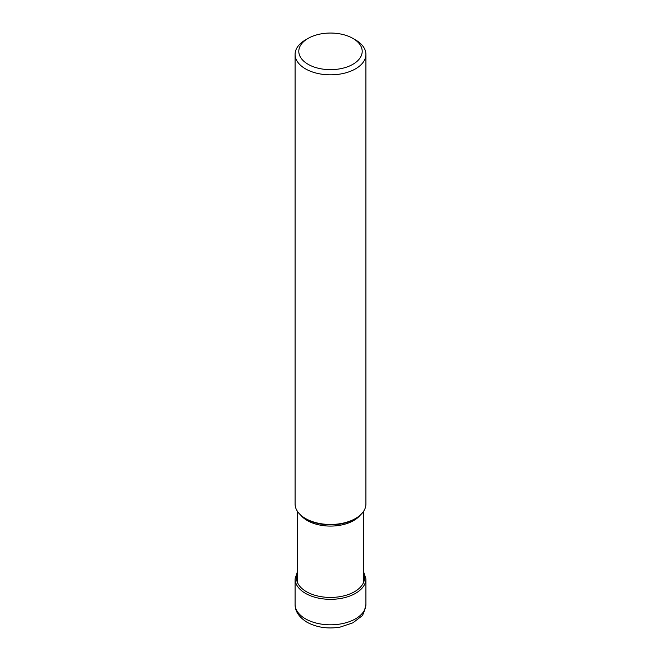 <?xml version="1.0" encoding="UTF-8"?>
<svg xmlns="http://www.w3.org/2000/svg" width="661" height="661" viewBox="0 0 661 661"><rect width="100%" height="100%" fill="white"/><g stroke="black" fill="none" stroke-linecap="round" stroke-linejoin="round"><path stroke-width="0.99" d="M308.084 38.412A31.695 18.301 0 0 0 308.084 64.291A31.695 18.301 0 0 0 352.916 64.291A31.695 18.301 0 0 0 352.916 38.412A31.695 18.301 0 0 0 308.084 38.412L305.456 39.924A35.413 20.45 0 0 0 295.087 54.384A35.413 20.45 0 0 0 305.456 68.843A35.413 20.45 0 0 0 344.05 73.28A35.413 20.45 0 0 0 365.913 54.384L365.913 504.021A35.413 20.45 180 0 1 355.544 518.48A35.413 20.45 180 0 1 305.456 518.48L306.654 519.174A33.719 19.466 180 0 1 306.621 519.149M355.544 518.48L354.346 519.174A33.719 19.466 180 0 1 306.654 519.174L305.456 518.48A35.413 20.45 180 0 1 295.087 504.021L295.087 54.384M365.913 54.384A35.413 20.45 0 0 0 355.544 39.924L352.916 38.412L355.544 39.924M365.913 604.361A35.413 20.45 180 0 1 344.05 623.249A35.413 20.45 180 0 1 305.456 618.82A35.413 20.45 180 0 1 295.087 604.361C294.971 611.152 298.937 617.11 306.993 622.224C316.801 627.479 327.856 629.107 340.151 627.099L352.908 622.827L360.972 616.655C362.724 616.085 364.368 611.987 365.913 604.361L365.913 578.887A35.413 20.45 0 0 1 344.05 597.775A35.413 20.45 0 0 1 305.456 593.347A35.413 20.45 0 0 1 295.087 578.887L295.087 604.361M297.657 572.583A34.058 19.665 0 0 0 306.415 591.678A34.058 19.665 0 0 0 347.612 594.776A34.058 19.665 0 0 0 363.343 572.583M300.615 514.985A32.843 18.962 0 0 0 307.233 520.513A32.843 18.962 0 0 0 307.274 520.529A32.843 18.962 0 0 0 360.385 514.985M297.657 570.964L295.087 578.887M363.343 570.964L365.913 578.887M297.657 511.664L297.657 582.969M363.343 511.664L363.343 582.969"/></g></svg>
